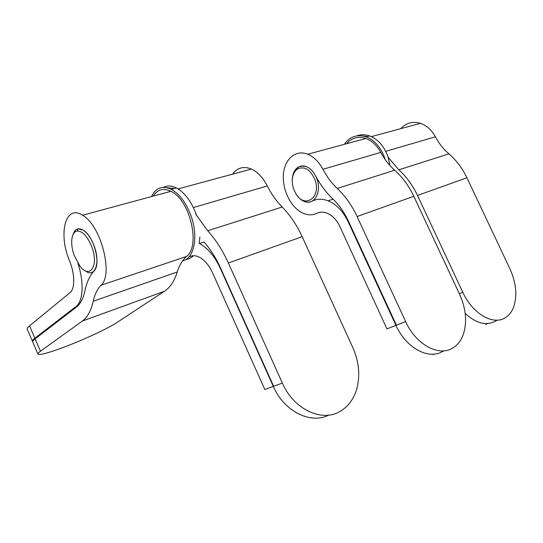 <?xml version="1.0" encoding="UTF-8"?>
<svg xmlns="http://www.w3.org/2000/svg" width="543" height="543" viewBox="0 0 543 543"><rect width="100%" height="100%" fill="white"/><g stroke="black" fill="none" stroke-linecap="round" stroke-linejoin="round"><path stroke-width="0.81" d="M82.4 321.008L164.38 291.299L116.772 322.623C108.003 328.461 84.124 339.579 64.549 346.957C49.013 352.787 40.162 355.19 37.996 354.172C37.61 353.69 38.431 352.706 40.474 351.226L82.4 321.008C87.45 317.363 91.054 310.772 93.226 301.243C94.72 294.415 97.292 289.1 100.95 285.285C113.711 274.928 100.937 225.121 82.543 215.252C65.235 203.822 58.02 234.081 69.619 261.068C75.002 274.14 75.07 288.896 70.04 292.623L29.532 325.861C27.571 327.49 26.817 328.637 27.286 329.296L32.397 341.16M77.181 231.013C71.269 231.576 69.911 244.085 74.228 255.515L79.76 265.86C89.622 279.618 99.138 266.056 91.848 246.997C87.552 236.409 82.658 231.08 77.181 231.013L78.267 228.82C75.85 229.241 74.133 231.094 73.101 234.386C74.982 228.888 78.341 227.469 83.174 230.123C93.817 235.866 101.365 264.522 94.068 270.964C89.71 275.776 86.67 282.367 84.946 290.722C83.269 298.548 80.412 304.026 76.366 307.155L35.132 338.852C33.13 340.4 32.342 341.459 32.77 342.029L37.908 353.955M32.668 341.561L32.505 341.411C32.071 340.834 32.858 339.775 34.861 338.214L76.061 306.449C83.174 301.419 84.246 282.346 77.88 263.145M164.38 291.299C170.061 287.552 174.357 281.098 177.262 271.955C179.285 265.412 182.367 260.246 186.527 256.459C200.829 245.999 190.077 199.824 170.916 191.312C163.368 187.763 157.484 189.358 153.262 196.091M78.267 228.82L83.174 230.123C87.599 233.076 91.278 238.411 94.217 246.142C100.482 262.602 95.174 277.697 86.072 271.364M182.604 260.857C194.082 258.726 198.69 236.538 190.98 215.673C186.12 202.77 179.563 193.994 171.31 189.344C162.452 185.306 155.868 187.708 151.551 196.559M196.62 215.652L196.104 214.139C191.265 201.297 184.722 192.575 176.461 187.959C171.642 185.557 167.305 185.353 163.436 187.349M185.944 259.452C188.774 259.154 191.279 257.905 193.464 255.719M199.193 243.379L199.872 237.121M228.372 263.016L302.166 236.653L352.835 347.622C359.12 361.896 360.362 375.871 356.568 389.548C353.507 399.417 348.022 406.693 340.115 411.37C322.026 422.535 293.654 409.395 282.353 383.073L228.372 263.016C222.644 250.404 215.754 239.653 207.704 230.768L195.792 214.227M189.717 256.737C192.521 255.251 195.711 255.393 199.295 257.158C204.609 260.016 209.055 265.289 212.632 272.966L264.848 389.528L273.305 386.412L220.241 268.161C214.634 256.174 207.704 247.954 199.451 243.508L204.012 242.008M203.944 241.934C210.406 249.149 215.931 257.83 220.533 267.977L273.631 386.29L282.353 383.073M328.691 415.117C310.657 424.524 284.037 411.384 273.305 386.412M302.166 236.653C296.777 224.985 290.111 215.109 282.17 207.026C276.36 201.107 271.405 194.082 267.312 185.944C263.016 177.649 257.728 172.022 251.443 169.063C243.637 165.934 237.339 167.638 232.533 174.181M174.412 188.509L166.925 187.695M385.157 159.52L384.587 157.714C380.691 147.187 374.575 140.243 366.247 136.877C357.179 134.046 349.862 136.531 344.289 144.343M389.989 165.574L387.994 156.696C384.118 146.21 378.016 139.293 369.688 135.947C365.215 134.372 360.952 134.338 356.894 135.859M357.097 216.528L413.793 196.301L459.636 294.381C466.037 308.736 467.265 322.08 463.328 334.42C461.041 340.705 457.416 345.3 452.441 348.212C438.615 356.832 415.734 344.357 405.621 321.585L357.097 216.528C351.878 205.369 345.273 196.003 337.278 188.441C331.637 183.113 326.859 176.726 322.929 169.287C318.89 161.834 313.834 156.818 307.759 154.239C295.297 149.128 284.003 159.649 283.344 175.525C282.496 191.333 292.005 209.007 303.971 213.589C308.553 215.333 312.877 215.225 316.936 213.277C319.983 211.79 323.323 211.729 326.954 213.1C332.336 215.354 336.64 219.827 339.864 226.512L386.969 328.888L395.942 325.372L348.151 221.714C343.115 211.295 336.422 204.331 328.06 200.808C322.216 198.602 316.881 198.731 312.042 201.195C309.632 202.417 307.046 202.498 304.29 201.439C301.317 200.238 298.731 197.991 296.526 194.699C298.731 197.991 301.317 200.238 304.29 201.439C313.922 205.838 321.945 192.419 316.976 179.163C314.655 172.932 311.159 168.785 306.49 166.715C310.073 168.228 313.053 171.181 315.422 175.565C320.139 184.532 325.881 192.256 332.649 198.738C339.076 204.894 344.384 212.469 348.579 221.463L396.404 325.189L405.621 321.585M442.905 351.375L443.807 350.839M443.543 350.859L442.423 351.538C428.603 360.097 405.892 347.846 395.942 325.372M433.932 354.151L433.138 354.62M413.793 196.301C408.859 185.882 402.485 177.181 394.666 170.21C389.148 165.289 384.519 159.357 380.772 152.407C376.917 145.449 371.962 140.807 365.914 138.485C358.204 135.988 351.721 137.746 346.475 143.752M292.222 180.12C293.206 169.131 297.964 164.658 306.49 166.715C303.225 165.466 300.272 165.744 297.632 167.529C294.177 170.149 292.378 174.344 292.222 180.12M417.499 195.439L466.926 177.785L509.85 268.642C516.217 282.815 517.479 295.643 513.624 307.121C511.71 312.082 508.791 315.7 504.868 317.981C492.847 325.501 472.335 313.44 462.806 292.304L417.499 195.439C412.68 185.258 406.456 176.719 398.827 169.83L388.204 157.321M495.345 321.286L497.089 320.16M496.893 320.166L494.992 321.415C485.917 325.949 475.987 323.282 465.195 313.413M487.342 323.594L485.7 324.646M466.926 177.785C462.351 168.228 456.344 160.253 448.912 153.859C443.461 149.176 438.961 143.495 435.411 136.809C431.671 130.008 426.71 125.514 420.513 123.336C412.775 121.075 406.171 122.861 400.693 128.698M367.631 136.503L362.846 135.947M315.008 179.869C310.27 169.355 304.338 165.771 297.197 169.131C292.202 173.509 291 180.106 293.587 188.923L295.779 193.566C304.453 209.177 321.707 197.754 315.008 179.869M76.061 306.449L77.893 305.811M93.226 301.243L177.262 271.955M100.95 285.285L186.527 256.459M40.474 351.226L35.132 338.852M34.861 338.214L29.532 325.861M207.704 230.768L282.17 207.026M193.369 207.555L267.312 185.944M348.151 221.714L348.62 221.544M337.278 188.441L394.666 170.21M322.929 169.287L380.772 152.407M316.936 213.277L319.786 212.313M398.827 169.83L448.912 153.859M385.727 151.334L435.411 136.809M462.806 292.304L459.317 293.702M82.543 215.252L170.916 191.312M171.31 189.344L176.461 187.959M178.111 188.903L251.443 169.063M366.247 136.877L369.688 135.947M307.759 154.239L365.914 138.485M328.06 200.808L333.09 199.159M371.351 136.632L420.513 123.336M297.197 169.131L297.632 167.529"/></g></svg>
